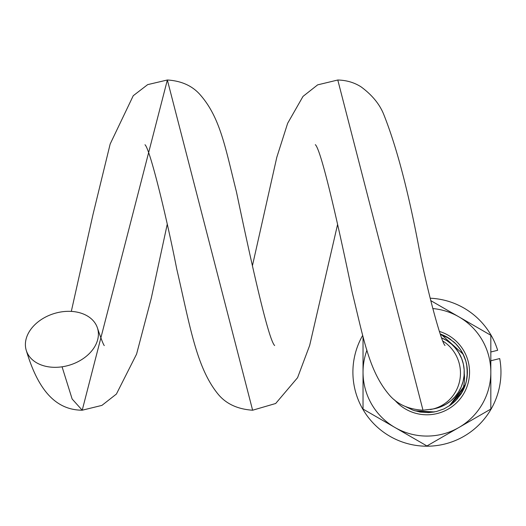 <?xml version="1.0" encoding="UTF-8"?>
<svg xmlns="http://www.w3.org/2000/svg" width="526" height="526" viewBox="0 0 526 526"><rect width="100%" height="100%" fill="white"/><g stroke="black" fill="none" stroke-linecap="round" stroke-linejoin="round"><path stroke-width="0.79" d="M405.809 406.736L413.278 410.287L420.419 412.088L428.756 412.575L436.396 411.536L444.062 408.873L450.677 404.935L455.654 400.634L460.776 394.336A40.469 40.469 0 0 0 453.787 341.907L447.462 337.593L440.4 334.556M414.935 410.826L434.41 411.95M449.355 405.862L465.517 384.368M467.371 373.598L466.654 364.452M463.209 354.241L440.946 334.214M419.307 411.917L429.321 412.575M449.73 405.605L462.532 391.416M466.358 381.291L467.39 372.835M465.924 361.355L462.827 353.498M456.022 344.05L449.631 338.678M415.08 410.872L434.068 412.009L427.908 412.634M453.346 402.837L457.745 398.406M464.793 386.465L466.529 380.502M467.022 366.688L465.701 360.573M459.52 348.186L455.45 343.471M444.181 335.568L440.183 333.938M449.171 405.987L464.557 387.057M467.16 376.55L467.101 367.279M464.366 356.806L460.349 349.356M450.703 339.428L445.39 336.167M414.843 410.799L434.45 411.943M451.124 404.612L455.516 400.819M463.682 389.122L465.845 383.276M467.312 369.508L466.516 363.788M461.131 350.546L457.403 345.556M446.653 336.837L441.445 334.404M449.099 338.317L446.955 337.008M464.215 373.177C465.135 380.568 463.991 387.616 460.783 394.322M454.043 346.535L458.225 351.795L461.762 358.798M62.068 366.806A37.313 26.911 -17.4 0 0 97.494 328.132A37.313 26.911 -17.4 0 0 53.83 313.647A37.313 26.911 -17.4 0 0 26.3 350.507A37.313 26.911 -17.4 0 0 62.068 366.806L72.141 399.01L82.22 410.208C52.252 410.063 36.465 384.375 26.3 350.507M430.301 409.557A37.313 36.465 -101.6 0 0 431.458 409.34A37.313 36.465 -101.6 0 0 459.948 379.391A37.313 36.465 -101.6 0 0 442.899 341.085M432.918 409.004A37.313 37.313 0 0 0 441.61 337.87A37.313 37.313 0 0 1 432.918 409.004L422.996 410.214L337.791 80.011L317.645 84.864L303.009 96.403L287.643 123.308L276.814 157.254L252.401 265.86M394.638 399.99A42.619 42.619 0 0 0 469.547 372.178A42.619 42.619 0 0 0 439.322 331.4M366.957 350.132A63.896 63.896 0 0 0 458.876 427.513A63.896 63.896 0 0 0 432.753 308.545M430.761 300.609L490.824 335.286L490.824 409.064L426.928 445.956L363.032 409.064L363.032 336.752M362.67 335.417A74.034 74.034 0 0 0 414.593 445.174A74.034 74.034 0 0 0 499.7 358.568L490.824 360.764M490.824 351.986L497.655 350.296A74.034 74.034 0 0 0 430.176 298.216M144.985 144.742C149.825 148.648 166.216 215.312 176.729 268.924C189.906 325.633 196.27 367.109 217.803 393.81C225.785 403.718 237.39 409.189 252.618 410.221L167.353 79.991L82.22 410.208L101.926 405.388L116.41 394.046L136.582 354.11L151.278 298.229L167.215 224.365M445.022 345.503C441.584 342.893 427.96 294.06 419.176 249.054C408.459 191.898 396.729 147.227 383.98 115.043C379.936 104.542 372.336 95.173 361.171 86.928C354.366 82.536 346.575 80.228 337.791 80.011M274.651 345.543C267.898 339.185 248.93 251.336 236.463 191.957C225.167 146.997 220.124 116.746 199.308 93.806C191.484 85.429 180.832 80.826 167.353 79.991L147.668 84.627L133.249 95.712L110.164 144.012L93.036 214.299L71.312 311.392M97.501 328.132C101.143 338.915 103.405 344.727 104.293 345.575M252.618 410.221L275.677 403.495L297.571 377.688L309.689 345.372L337.6 224.378M315.33 144.657C321.715 150.515 340.131 233.735 352.19 292.246C363.828 339.664 369.12 371.737 389.845 395.591C397.814 404.527 408.866 409.399 422.996 410.214M441.616 337.876L446.896 340.657L451.584 344.168L455.661 348.37L459.034 353.156L461.611 358.41L463.34 364.005L464.169 369.804L464.083 375.656L463.077 381.429L461.184 386.965L458.448 392.146L454.937 396.828L450.736 400.911L445.949 404.277L440.696 406.861L434.423 408.728"/></g></svg>
